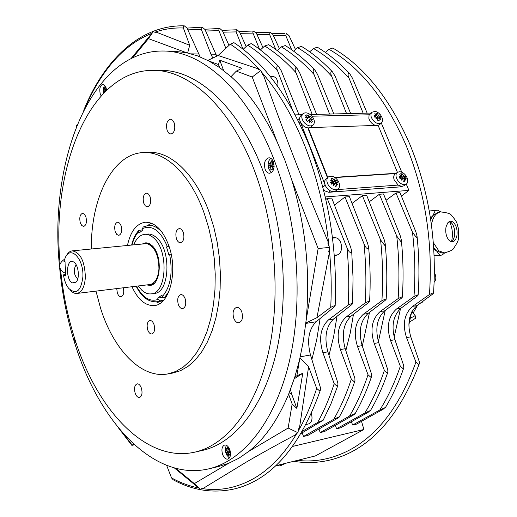 <?xml version="1.0" encoding="UTF-8"?>
<svg xmlns="http://www.w3.org/2000/svg" width="517" height="517" viewBox="0 0 517 517"><rect width="100%" height="100%" fill="white"/><g stroke="black" fill="none" stroke-linecap="round" stroke-linejoin="round"><path stroke-width="0.78" d="M291.685 49.8L285.759 35.531L286.444 33.424L289.022 35.621L295.498 49.535M418.55 364.459L415.933 362.081L406.53 337.614C402.271 324.107 404.313 313.683 412.663 306.348L429.453 294.522L432.923 292.958L433.543 293.113L432.755 294.011L416.928 305.663C409.037 312.908 406.989 323.299 410.782 336.845L419.203 361.435L419.306 363.761L418.55 364.459M332.812 48.029L329.045 49.296L325.367 52.424M379.782 410.033L384.894 407.732L383.091 409.283L356.562 424.108L352.613 425.026L379.782 410.033C387.886 397.25 394.736 382.645 400.326 366.21L390.548 340.503C386.277 326.841 388.293 316.307 396.61 308.914L413.981 296.525L417.478 294.948L418.13 295.117L417.361 296.008L401.011 308.21C393.159 315.512 391.136 326.007 394.93 339.708L403.674 365.545L403.771 367.878L402.982 368.608L400.326 366.21M349.524 416.082L354.578 413.807L354.992 413.884L352.988 415.3L324.43 431.592L320.23 432.567L349.524 416.082C356.756 403.887 362.921 390.109 368.033 374.754L357.493 346.48C353.195 332.496 355.16 321.742 363.393 314.22L381.901 300.694L385.456 299.084L386.167 299.265L385.436 300.151L368.078 313.47C360.336 320.889 358.365 331.61 362.159 345.634L371.529 374.049L371.607 376.395L370.76 377.19L368.033 374.754M302.458 431.21L317.651 422.492L323.119 420.315L301.178 433.408M337 386.167L334.195 383.692L322.899 352.73C318.582 338.409 320.488 327.423 328.618 319.771L348.193 305.075L351.812 303.434L352.588 303.628L351.903 304.507L333.614 318.976C325.988 326.518 324.075 337.472 327.868 351.831L337.853 382.948L337.918 385.307L337 386.167M333.801 419.242L338.822 416.98L339.262 417.051L337.342 418.44L307.835 435.456L303.505 436.464L333.801 419.242C340.6 407.351 346.442 393.993 351.314 379.168L340.399 349.57C336.089 335.417 338.021 324.547 346.203 316.96L365.254 302.852L368.847 301.23L369.584 301.417L368.879 302.303L351.043 316.191C343.359 323.674 341.414 334.505 345.214 348.697L354.888 378.45L354.959 380.803L354.08 381.624L351.314 379.168M259.534 49.296L252.923 32.914L252.832 31.679L253.375 31.052L256.4 33.23L262.946 47.596M243.016 49.186L236.127 31.899L236.23 29.986L236.948 29.747L239.597 31.996L246.15 46.543M225.845 48.32L218.827 30.419L219.034 28.713L219.757 28.474L222.446 30.742L228.979 45.406M275.755 49.503L269.544 34.342L270.268 32.222L272.873 34.439L279.393 48.592M312.223 114.464L295.989 72.639C294.942 70.441 294.884 68.78 295.821 67.656L297.029 68.373L299.621 72.651L316.617 114.36M297.036 68.373C287.879 58.744 278.411 50.84 268.64 44.662L264.723 45.981L260.381 49.942M344.994 197.009L349.421 196.66L367.645 243.41L368.653 247.397L368.014 249.116L366.178 247.766L364.188 244.257L344.994 197.009L334.486 205.087M329.594 114.05L314.032 74.48C312.972 72.277 312.888 70.603 313.787 69.459L314.963 70.163L317.587 74.487L333.846 113.947M285.274 45.554L281.358 46.84L277.19 50.569M362.385 195.626L366.669 195.284L384.131 239.52L385.184 243.565L384.583 245.245L380.577 239.914L362.385 195.626L352.077 203.427M363.18 113.242L349.027 78.151C347.941 75.928 347.805 74.222 348.62 73.033L349.744 73.718L352.426 78.151L367.173 113.145M317.322 47.221L313.502 48.495L309.67 51.81M292.538 109.947L277.564 70.797C276.53 68.599 276.498 66.951 277.474 65.846L278.721 66.577L281.28 70.81L298.988 114.787M251.714 43.809L251.088 43.648L247.695 45.108L243.171 49.309M346.577 113.643L331.707 76.316C330.634 74.105 330.525 72.412 331.378 71.249L332.534 71.941L335.184 76.322L350.694 113.546M301.476 46.394L297.618 47.674L293.617 51.189M305.818 323.047L316.94 317.677L330.725 307.324L334.344 305.689L335.158 305.896L334.525 306.743L316.113 321.768C308.694 329.355 306.814 340.425 310.471 354.979L320.424 387.614L320.462 389.921L319.512 390.82L316.675 388.377L308.61 366.708L299.505 427.766L298.496 429.569M212.83 58.033L210.917 54.149L201.326 29.359L201.152 28.06L201.63 27.311L202.218 27.175L204.945 29.463L216.772 56.153M131.118 58.479L153.232 31.634L155.371 32.403L156.425 32.209L189.7 45.257L183.296 27.782L183.341 26.373L184.31 25.85L187.057 28.118L200.131 56.876M395.983 192.951L399.996 192.634L415.888 231.9L417.032 236.095L416.495 237.678L412.488 232.262L395.983 192.951L386.057 200.253M134.439 444.788L131.874 445.357L133.664 444.084M285.869 463.238L280.22 465.875L282.631 464.033M364.853 413.012L369.933 410.731L368.24 412.249L340.664 427.811L336.593 428.761L364.853 413.012C372.511 400.52 379.013 386.328 384.37 370.437L374.211 343.456C369.92 329.633 371.917 318.995 380.189 311.531L398.135 298.587L401.664 296.991L402.342 297.165L401.593 298.057L384.732 310.807C376.932 318.168 374.935 328.78 378.728 342.642L387.789 369.752L387.873 372.091L387.059 372.847L384.37 370.437M166.648 465.39L171.534 477.908L173.072 479.718C193.242 490.711 214.006 493.709 235.377 488.707C272.039 479.24 300.403 446.313 320.462 389.921M327.19 198.425L331.765 198.063L350.72 247.359L351.689 251.281L351.017 253.059L349.169 251.727L347.178 248.225L327.19 198.425L325.813 199.504M379.381 194.276L383.524 193.946L400.21 235.681L401.308 239.804L400.74 241.433L396.733 236.062L379.381 194.276L369.261 201.817M234.337 42.911L233.684 42.737L230.291 44.184L218.116 55.506L257.899 68.696L258.758 69.646M328.069 177.202L327.255 176.097L308.785 129.295L308.746 128.113L309.573 127.596L376.79 125.411L377.908 125.844L378.754 126.943L397.405 172.316M327.739 177.48L326.925 176.375L308.468 129.58L308.811 127.996M453.357 222.316C456.505 225.638 457.668 230.214 456.854 236.056C455.393 241.387 452.963 242.971 449.557 240.819L449.409 240.696C446.313 237.335 445.182 232.76 446.016 226.969L447.716 222.943C449.422 220.914 451.302 220.707 453.357 222.316M401.366 186.456L400.08 186.895L328.793 192.285L325.148 191.019L323.325 189.106M73.233 261.77L73.763 262.061C78.526 264.626 80.064 278.65 75.98 282.192L72.458 282.883C65.439 280.104 66.202 258.196 73.233 261.77M76.148 264.762C73.194 269.868 73.705 274.624 77.686 279.025L77.718 279.038M63.468 275.025L65.452 275.942L65.937 262.216L63.946 261.331L65.239 257.718C70.642 244.896 84.006 258.998 82.888 276.925C80.923 291.323 76.161 295.104 68.599 288.279C66.066 284.951 64.36 280.531 63.468 275.025L64.076 274.417L65.51 274.262M69.95 289.766C72.193 292.46 74.526 293.682 76.949 293.443C81.867 292.286 84.678 286.864 85.376 277.17C84.73 261.182 80.361 252.412 72.27 250.861C69.853 251.159 67.843 252.858 66.241 255.973M72.27 250.861L145.445 243.714L147.636 243.882C154.99 247.204 158.758 255.521 158.939 268.827C158.344 276.55 156.044 281.571 152.037 283.891L149.93 284.537L76.949 293.443M148.295 244.03L153.4 247.139M80.309 222.84C79.185 217.663 79.935 214.484 82.552 213.308L84.433 214.206L85.893 216.888C87.018 222.077 86.281 225.257 83.67 226.433L81.776 225.541L80.309 222.84M233.723 318.129C232.288 312.371 233.264 308.778 236.644 307.344C238.809 307.227 240.528 308.778 241.807 311.984C243.248 317.748 242.292 321.348 238.925 322.795C236.734 322.918 235.002 321.361 233.723 318.129M167.127 130.4C165.783 124.3 166.881 120.564 170.423 119.201L172.568 120.157L174.203 122.872C175.547 128.979 174.462 132.72 170.933 134.09L168.768 133.14L167.127 130.4M135.131 393.056C133.961 388.118 134.614 385.049 137.108 383.847C138.886 383.737 140.327 385.21 141.438 388.261C142.621 393.198 141.968 396.274 139.487 397.483C137.69 397.599 136.242 396.125 135.131 393.056M123.285 287.788C124.3 292.667 123.557 295.653 121.062 296.745C119.498 296.79 118.251 295.504 117.314 292.893L116.745 288.589M143.739 203.162C142.518 197.714 143.409 194.36 146.421 193.112L148.508 194.03L150.111 196.777C151.339 202.237 150.453 205.592 147.455 206.852L145.348 205.928L143.739 203.162M178.3 304.448C177.04 299.162 177.874 295.879 180.808 294.6C182.617 294.528 184.065 295.918 185.151 298.761C186.417 304.054 185.597 307.344 182.675 308.63C180.84 308.701 179.386 307.311 178.3 304.448M176.446 238.776C175.16 233.257 176.084 229.852 179.218 228.553C180.937 228.533 182.307 229.845 183.322 232.482C184.608 238.007 183.69 241.42 180.575 242.725C178.83 242.751 177.454 241.439 176.446 238.776M115.233 231.713C114.083 226.543 114.871 223.363 117.598 222.174L119.589 223.073L121.133 225.806C122.29 230.983 121.508 234.169 118.787 235.364L116.777 234.466L115.233 231.713M147.7 329.859C146.518 324.831 147.248 321.71 149.911 320.501C151.617 320.43 152.987 321.794 154.027 324.605C155.216 329.633 154.493 332.761 151.843 333.976C150.117 334.053 148.734 332.683 147.7 329.859M161.743 301.107L162.28 301.624M101.119 95.852L100.285 94.126C99.154 88.691 100.052 85.376 102.98 84.174L105.933 87.263L106.496 90.307M103.471 93.319L103.381 88L104.705 85.059M222.549 454.288C221.289 449.402 221.98 446.313 224.624 445.034C226.763 444.82 228.508 446.423 229.845 449.855C231.112 454.74 230.427 457.829 227.797 459.122C225.632 459.348 223.887 457.732 222.549 454.288M229.386 458.004L226.685 454.986L226.045 453.474C225.037 450.126 225.205 447.418 226.536 445.337M265.118 169.253C263.638 163.049 264.891 159.223 268.879 157.782C270.818 157.808 272.33 159.133 273.422 161.763C274.908 167.98 273.667 171.812 269.7 173.26C267.735 173.247 266.21 171.915 265.118 169.253M271.515 172.568L268.801 169.04L268.11 164.089L268.943 160.619L270.753 158.267M76.393 343.76L74.849 340.877L74.319 337.42M127.447 245.472C130.497 231.416 136.43 223.674 145.251 222.239C154.984 222.136 162.849 229.962 168.846 245.73C178.191 271.115 169.673 304.668 154.402 305.541C145.484 306.051 138.013 299.782 131.984 286.728M159.882 303.485L156.218 301.831M91.354 249C90.695 198.341 112.525 153.568 143.332 152.58L148.373 152.36C170.61 150.899 195.762 174.339 209.391 212.92L213.857 227.286L217.218 242.402L219.415 257.938L220.384 273.577L220.113 288.984L218.613 303.828L215.938 317.806L212.144 330.641L207.343 342.092L201.636 351.961L195.174 360.084L188.078 366.346L180.511 370.689L172.626 373.074L167.663 373.953C141.109 378.883 113.481 349.589 100.563 308.222L95.981 291.123M143.332 152.58C165.505 151.119 190.605 174.636 204.228 213.353L208.687 227.764L212.054 242.919L214.251 258.513L215.227 274.197L214.969 289.649L213.482 304.539L210.82 318.562L207.046 331.436L202.263 342.913L196.583 352.807L190.133 360.944L183.07 367.219L175.528 371.568L167.663 373.953M60.082 263.689C51.151 168.057 89.338 70.273 152.877 70.351L160.832 70.39C197.3 69.743 239.19 107.142 263.063 171.108C284.163 226.905 289.165 298.096 276.149 353.092C263.037 408.126 233.994 443.327 202.586 450.385L194.831 452.142C145.167 463.4 95.761 408.469 73.931 336.192C67.391 315.008 62.971 293.042 60.676 270.294M152.877 70.351C189.177 69.705 230.957 107.284 254.803 171.592C275.884 227.693 280.938 299.265 268.019 354.52C254.997 409.813 226.097 445.124 194.831 452.142M59.642 267.78C62.053 293.191 66.906 317.748 74.215 341.453C98.12 420.767 153.051 482.018 208.92 468.822C243.203 460.718 275.05 421.969 289.384 361.26C303.615 300.597 297.902 222.058 274.475 160.819C248.173 91.186 202.58 50.776 163.01 51.015C90.688 50.42 48.566 161.11 59.539 266.63M328.999 250.318L329.258 253.13L328.76 251.714L329.497 247.391L318.136 248.528L291.62 179.548L284.919 160.264L277.235 142.117C264.038 114.173 248.632 92.356 231.021 76.665L219.635 67.617L208.933 61.019L197.617 55.907L186.34 52.656L173.066 51.177L163.01 51.015M394.167 337.155L400.507 308.604M174.442 468.001L200.415 489.386L202.354 488.261L203.42 488.248L245.93 462.308C260.206 453.978 276.679 444.846 295.362 434.907L295.995 433.853M65.549 273.293L62.938 272.084C58.059 267.69 58.628 263.366 64.644 259.12M104.331 92.433L104.421 91.412L103.704 92.007L104.344 91.05L103.542 89.997L103.911 88.291L104.718 89.344L104.751 87.186L104.906 89.202L106.069 89.195M106.392 89.971L105.811 89.977L106.45 89.7M106.47 89.919L105.888 90.346L106.218 90.578M105.365 91.406L104.421 91.412M105.255 91.406L105.701 91.076M104.344 91.05L105.649 91.037M105.998 89.195L104.718 89.344M104.906 89.202L105.811 86.921M106.295 88.627L105.811 89.977M103.542 89.997L105.972 90.281M105.184 89.984L105.326 89.338M381.346 123.104L401.741 172.174M328.159 177.131L326.188 178.766C324.527 180.194 324.204 182.339 325.219 185.215L300.177 121.495C299.246 118.91 299.511 116.945 300.959 115.608L302.82 113.882M397.23 172.458L395.15 174.08C393.676 175.269 393.334 177.157 394.128 179.748L398.142 185.08L337.33 189.59M311.99 116.215L369.099 114.78L371.891 112.092M361.506 421.349L363.91 429.485L315.389 455.929L275.748 465.739M292.667 446.41L363.91 429.485M351.418 421.749L352.613 425.026M335.365 425.362L336.593 428.761M318.97 429.045L320.23 432.567M302.212 432.807L303.505 436.464M208.92 468.822L218.704 466.483L228.572 463.329L194.327 483.615L175.748 468.35M194.327 483.615L200.415 489.386M106.295 411.286L105.817 410.556M105.959 411.009L106.45 411.519M288.137 428.037L249 451.231C264.827 438.603 278.036 419.617 288.622 394.264L292.15 404.023L288.137 428.037L297.96 432.716L298.626 428.806L299.505 427.766M295.362 434.907L295.543 434.118L297.96 432.716M328.418 244.599L328.101 241.775L327.901 243.268L329.497 247.391M262.067 73.401L263.431 75.017L262.358 74.157L260.911 70.415L258.248 69.459L257.899 68.696M419.959 303.434L422.525 302.083L423.216 301.036M410.395 318.213L415.183 315.641L411.868 311.745M409.535 322.072L415.5 318.285L415.183 315.641M308.61 366.708L299.996 357.926M263.431 75.017C283.988 133.095 302.051 179.903 328.101 241.775M329.258 253.13L316.94 317.677M295.213 114.877L301.928 114.716M310.174 114.515L370.767 113.061M406.297 184.11L408.908 190.392L325.232 196.958M297.786 119.854L298.975 118.729M408.908 190.392L401.392 196.066M378.399 341.608L385.197 310.452M362.301 346.067L369.519 312.365M345.834 350.616L350.255 332.961L353.46 314.31M328.986 355.295L333.678 336.36L337.006 316.288M270.158 76.393L272.821 76.393C276.627 77.22 278.301 80.613 277.855 86.572M311.88 359.593L316.734 339.675L320.12 318.504M332.431 237.316L335.695 237.807C342.299 238.382 343.799 253.13 337.433 254.868L334.344 255.928M311.376 413.606C312.779 419.048 311.816 422.499 308.481 423.959L306.122 424.496M411.564 312.352L408.831 325.025M296.874 375.775L294.787 377.119L299.505 360.026L296.874 375.775L302.775 373.287L296.855 408.411L292.15 404.023M208.933 61.019L218.478 64.547L219.738 60.192L241.956 68.302L236.295 71.139L252.212 77.027L277.235 142.117M219.738 60.192L223.648 70.558M290.496 389.495L291.452 393.527L296.855 408.411M302.775 373.287L294.263 378.761M318.136 248.528L306.051 320.85C310.536 272.982 305.728 225.877 291.62 179.548M260.911 70.415L252.212 77.027M218.116 55.506L207.821 60.424M231.021 76.665L236.295 71.139M218.478 64.547L219.635 67.617M187.658 52.941L189.7 45.257M153.232 31.634L148.444 38.639L186.34 52.656M76.27 127.02L77.027 125.12M132.688 57.71L148.444 38.639M76.38 125.909L77.388 124.229M413.07 313.16L417.549 305.211M153.788 224.352L153.375 224.973M228.572 463.329L238.951 458.191L249 451.231M288.622 394.264L294.787 377.119M299.505 360.026L303.369 340.916L306.051 320.85M147.823 225.464L151.042 223.06M156.955 279.464L152.644 283.607M149.542 284.583L151.449 285.048M146.815 242.88L145.057 243.753M163.514 300.383L159.992 300.849L158.099 299.421L157.704 298.05L161.937 295.142L162.338 296.519L164.238 297.96L165.576 297.779M171.101 253.886L168.91 255.049L166.532 246.964L168.859 245.749M162.525 232.876C158.015 227.545 153.284 225.057 148.334 225.412L143.157 226.989L142.608 228.572L142.996 229.916L138.924 233.128L138.537 231.79L138.827 230.395L142.957 229.787M144.67 234.324L147.532 234.065C150.531 233.813 153.478 234.97 156.38 237.536C171.76 249.814 169.783 293.145 154.06 293.501L151.21 293.869C166.907 293.514 168.865 250.112 153.504 237.807C150.609 235.235 147.662 234.078 144.67 234.324C139.984 234.938 136.346 238.447 133.761 244.851M136.165 286.218C141.593 297.036 148.45 302.225 156.729 301.773L163.004 300.92M162.829 297.378L157.704 298.05M169.175 246.693L166.532 246.964M154.648 224.876L148.334 225.412M430.693 219.609L433 215.479L438.377 212.164L440.549 211.925C436.303 212.642 433.362 216.416 431.727 223.247L431.437 224.824M449.68 221.858C452.272 227.564 453.008 233.6 451.871 239.978L451.535 241.387M451.522 222.801C454.333 226.465 455.322 231.047 454.482 236.534M440.549 211.925C447.115 212.532 450.83 213.773 451.696 215.641C457.997 222.749 456.905 223.9 458.275 227.952L458.346 238.686C458.676 239.946 457.112 243.164 453.655 248.334C453.054 249.879 449.99 251.391 444.458 252.858L442.287 253.039L436.678 251.068L439.986 255.34L442.125 255.03L444.82 252.826M433.808 249.129L436.678 251.068L433.724 247.792M440.82 211.899L437.492 210.206L435.34 210.419L433 215.479L430.474 218.148M434.144 255.812L439.986 255.34M429.304 211.085L435.34 210.419M434.403 272.911L435.178 274.353C436.283 277.513 435.941 280.156 434.164 282.269M313.076 125.101C315.105 122.8 314.724 119.821 311.951 116.17C308.714 112.893 305.767 112.04 303.111 113.617L303.104 113.624C301.049 115.905 301.417 118.891 304.209 122.581C307.447 125.851 310.381 126.704 313.024 125.146L313.076 125.101M311.137 126.852L310.064 127.583M308.895 127.886C306.503 128.016 304.222 126.904 302.051 124.552L300.177 121.495L299.097 122.49M307.344 121.34L305.909 119.685L307.744 118.141L305.269 117.611L307.693 117.76L305.431 115.821L306.549 114.903L308.811 116.842L308.423 115.013L309.185 116.945L310.362 116.002L311.79 117.65L310.614 118.6L312.475 119.679L310.665 118.981L312.274 121.508L311.169 122.432L309.554 119.899L309.334 122.29L309.179 119.795L307.344 121.34M309.185 116.945L310.362 116.002M310.458 118.742L309.088 117.165M309.185 119.886L310.614 118.6M305.98 119.763L307.744 118.141M308.009 118.005L308.811 116.842M305.495 115.866L306.549 114.903M310.665 118.981L309.444 119.653M309.224 120.203L309.554 119.899M308.1 117.488L308.177 117.87M309.605 119.517L309.935 119.64M375.245 111.336L371.678 112.312L370.915 114.07L371.044 116.364C372.292 120.196 374.683 122.639 378.224 123.692L381.74 122.723L382.515 120.946L382.38 118.632C381.132 114.832 378.754 112.402 375.245 111.336M375.51 125.45C372.175 124.222 369.959 121.825 368.841 118.257L369.099 114.78M378.683 115.873L377.41 116.706L379.226 114.768L378.683 115.873L380.544 116.603L380.977 118.374L379.11 117.65L380.441 119.789L378.935 117.863L379.181 120.558L377.552 120.228L377.307 117.54L375.833 118.871L377.003 117.23L374.457 117.068L374.03 115.291L376.576 115.453L374.625 113.837L376.751 115.239L375.84 113.12L377.468 113.449L376.421 114.341M380.544 116.603L379.258 117.695M378.987 117.76L377.384 118.063M374.967 117.075L376.576 115.453M377.41 116.706L376.822 117.204M377.468 118.794L379.11 117.65M376.247 118.309L377.307 117.54M375.898 116.028L375.697 117.107M378.935 117.863L377.837 118.483M377.468 113.449L378.379 115.562M378.405 115.537L377.649 116.758M376.273 118.419L375.943 118.723M379.291 124.83L377.578 125.625M399.686 171.683L397.444 172.284C395.97 173.473 395.634 175.366 396.429 177.964C398.116 181.932 400.681 184.175 404.139 184.685L406.317 184.097C407.823 182.902 408.165 180.989 407.351 178.371C405.677 174.436 403.124 172.206 399.686 171.683M403.764 176.375L402.452 177.202L404.055 174.966L403.764 176.375L405.535 176.724L406.175 178.591L404.404 178.249L405.871 180.252L404.268 178.514L404.792 181.312L403.221 181.26L402.698 178.455L401.431 180.09L402.375 178.171L399.893 178.359L399.253 176.484L401.735 176.297L399.615 174.791L401.871 176.032L400.656 173.77L402.226 173.835L401.186 174.643M405.535 176.724L404.178 177.777L404.352 178.287M404.178 177.777L402.316 178.294M399.79 177.99L401.735 176.297M402.452 177.202L401.121 178.236M402.885 179.231L404.404 178.249M401.987 179.005L402.698 178.455M400.591 177.37L400.488 178.294M404.268 178.514L403.092 179.069M402.226 173.835L403.441 176.09M402.963 176.459L402.685 177.208M398.142 185.08L401.761 186.456L404.21 185.7M395.828 173.55L334.997 177.577M336.877 189.61L337.995 189.054C339.934 187.316 340.083 184.769 338.441 181.415C335.94 177.499 333.006 175.793 329.626 176.31L328.437 176.898C326.531 178.63 326.382 181.163 328.004 184.498C330.531 188.459 333.491 190.159 336.877 189.61M322.828 187.193L325.219 185.215L325.755 186.359C328.896 190.986 332.218 192.498 335.727 190.896L335.998 190.676M331.552 184.142L330.512 182.23L332.883 181.351L330.46 180.194L332.954 181.002L331.203 178.695L331.979 178.455L332.702 178.255L334.454 180.562L334.712 178.953L334.829 180.776L336.515 180.459L337.556 182.365L335.869 182.688L337.659 184.356L335.804 183.037L336.877 185.9L335.378 186.353L334.305 183.477L333.42 185.616L333.93 183.264L331.552 184.142M331.804 184.046L331.468 183.425L336.515 180.459M335.824 182.727L335.184 181.551M334.428 183.755L335.869 182.688M330.983 183.031L332.883 181.351M334.829 180.776L331.203 183.445M333.555 181.706L334.454 180.562M331.61 179.166L332.702 178.255M331.578 183.335L331.539 182.572M335.804 183.037L334.751 183.903L334.596 183.619M333.82 183.878L334.305 183.477M333.827 181.073L333.775 181.641M270.83 163.811L272.22 164.057L270.604 164.083L270.1 161.782L270.83 163.811L271.496 160.813L272.898 161.168L272.226 164.16L273.797 162.958M273.454 166.668L272.252 166.732L273.603 168.994L272.026 167.004L272.265 169.944L270.869 169.582L270.63 166.648L269.654 167.973L270.449 166.274L269.014 165.763L269.176 163.579L270.604 164.083M272.2 169.505L270.869 169.582M274.159 166.125L270.63 166.648M272.756 164.135L272.226 164.16M272.026 167.004L272.381 166.985M273.461 166.603L274.139 166.564M274.1 167.107L272.252 166.732M269.014 165.763L270.792 165.666L270.908 164.063M270.792 165.666L274.159 166.035M270.449 166.274L272.058 166.248M273.81 163.01L272.414 164.535L274.12 164.878M271.574 166.59L271.858 166.19M229.651 452.802L228.391 453.26L228.682 455.477L228.133 453.163L227.39 454.508L226.504 452.776L229.412 451.599M228.54 453.066L228.191 452.388M230.143 450.869L229.251 451.774L230.401 452.207M228.133 453.163L229.587 452.705M230.084 450.643L227.241 451.425L226.168 450.578L227.241 451.018L226.472 448.575L227.331 447.496L228.107 449.939L228.611 447.535L228.365 450.036L229.483 448.918M226.504 452.776L227.241 451.425M228.365 450.036L229.839 449.829M230.453 454.954L230.026 455.509L228.391 453.26M227.538 448.329L226.472 448.575M230.42 452.362L229.257 452.188L230.511 453.978M229.257 452.188L229.916 452.032M227.241 451.018L228.708 450.96M228.579 451.121L228.029 450.83M396.164 173.285L334.641 177.344M138.278 285.959L141.555 289.94C144.67 292.926 147.888 294.231 151.21 293.869M142.201 244.03L145.374 242.861L146.744 242.874L149.523 243.772L151.765 245.388C162.693 254.261 161.272 285.138 150.046 285.384L146.699 284.932M285.759 35.531L273.377 35.531M297.437 460.376C314.995 462.392 332.244 459.012 349.188 450.236C377.959 434.939 400.21 405.554 415.933 362.081M429.453 294.522C433.046 241.904 425.207 192.059 405.923 144.999C385.837 99.18 360.207 67.275 329.045 49.296M317.651 422.492C324.043 410.912 329.555 397.98 334.195 383.692M253.007 33.133L240.185 33.308M236.127 31.899L223.085 32.177M218.904 30.639L205.637 31.026M269.544 34.342L256.949 34.426M295.989 72.639C285.933 61.594 275.516 52.708 264.723 45.981M365.254 302.852C366.411 283.439 365.991 263.76 364 243.817M314.032 74.48C303.557 62.951 292.667 53.736 281.358 46.84M381.901 300.694C383.175 280.699 382.735 260.439 380.577 239.914M349.027 78.151C337.717 65.607 325.878 55.72 313.502 48.495M277.564 70.797C267.929 60.23 257.977 51.668 247.695 45.108M331.707 76.316C320.818 64.282 309.45 54.737 297.618 47.674M330.725 307.324C331.694 288.04 331.21 268.497 329.277 248.696M329.012 246.144C325.199 210.865 317.328 177.913 305.392 147.287C293.32 116.9 278.702 91.813 261.531 72.025M201.326 29.359L187.839 29.863M151.836 33.314C136.01 39.731 122.025 50.504 109.888 65.627C100.492 77.356 92.453 90.953 85.77 106.431M183.367 28.008C173.479 27.621 163.973 29.023 154.835 32.209M413.981 296.525C415.519 275.38 415.022 253.957 412.488 232.262M121.495 431.501L132.165 445.008M201.888 488.526C219.066 491.279 235.952 488.164 252.554 479.181C269.183 469.979 283.962 454.702 296.894 433.336M298.251 431.004C305.444 418.492 311.583 404.281 316.675 388.377M171.534 477.908C180.362 482.755 189.416 486.109 198.69 487.964M348.193 305.075C349.227 286.231 348.826 267.14 346.991 247.785M398.135 298.587C399.538 278.017 399.072 257.175 396.733 236.062M259.747 70.002C250.241 59.403 240.418 50.802 230.291 44.184M444.458 252.858L438.855 250.887L433.349 242.686M328.793 192.285L330.453 190.928M147.513 243.856L149.911 243.992M154.228 283.29L151.914 283.949M152.528 284.557L150.621 284.415M300.248 356.827L310.471 354.979M322.899 352.73L327.868 351.831M340.399 349.57L345.214 348.697M357.493 346.48L362.159 345.634M374.211 343.456L378.728 342.642M390.548 340.503L394.93 339.708M363.393 314.22L368.078 313.47M328.618 319.771L333.614 318.976M305.78 323.416L316.113 321.768M346.203 316.96L351.043 316.191M380.189 311.531L384.732 310.807M396.61 308.914L401.011 308.21M210.917 54.149L215.835 54.22M337.433 254.868L334.292 255.236M335.695 237.807L332.534 238.143M412.663 306.348L416.928 305.663M406.53 337.614L410.782 336.845M288.693 394.083L291.452 393.527M191.329 53.871L198.631 53.975M146.149 243.681L147.972 243.126M136.52 286.172C142.757 297.74 149.949 302.154 158.099 299.421M162.338 296.519C170.539 287.084 172.975 273.079 169.654 254.506M167.269 246.409C160.47 230.614 152.25 224.669 142.608 228.572M138.537 231.79C135.616 235.028 133.438 239.436 132.003 245.026M156.729 301.773L159.992 300.849M164.238 297.96L168.956 291.407M400.83 186.327L400.08 186.895M327.255 176.097L326.925 176.375M272.459 33.721L284.796 33.346M293.766 461.28C306.07 463.374 318.407 462.896 330.77 459.846C369.099 449.977 398.613 417.943 419.306 363.761M239.339 31.511L253.789 30.994M222.265 30.387L236.948 29.747M204.842 29.243L219.757 28.474M256.064 32.623L270.294 32.222M187.044 28.092L201.973 27.168M83.735 110.321C103.943 60.088 140.269 24.687 184.31 25.85M131.854 445.337L118.658 428.141M277.041 465.416L279.852 465.92M148.702 244.121L147.636 243.882M332.767 48.003C364.046 66.35 389.702 98.346 409.729 143.997C429.013 190.896 436.955 240.605 433.543 293.113M335.158 305.896C337.394 249.646 328.87 196.441 309.58 146.285C289.636 97.474 264.536 63.003 234.291 42.879M299.188 118.535L299.666 118.089M401.315 239.849C403.228 259.198 403.57 278.301 402.342 297.165M351.696 251.333L353.04 277.648L352.588 303.628M387.873 372.091C382.968 386.348 377.119 399.247 370.314 410.802M417.038 236.133C419.113 256.044 419.474 275.703 418.13 295.117M301.43 46.368C312.19 52.883 322.556 61.413 332.534 71.941M251.669 43.777C260.956 49.787 269.971 57.387 278.721 66.577M317.276 47.189C328.541 53.878 339.365 62.719 349.744 73.718M385.184 243.565C386.955 262.371 387.278 280.938 386.167 299.265M285.222 45.522C295.485 51.874 305.398 60.088 314.963 70.163M368.653 247.443C370.275 265.667 370.586 283.659 369.584 301.417M354.966 380.803C350.513 394.038 345.285 406.123 339.262 417.051M337.918 385.307L331.054 403.609L323.119 420.315M371.613 376.395C366.934 390.141 361.396 402.64 354.992 413.884M403.771 367.878C398.633 382.645 392.461 395.951 385.255 407.803M153.026 283.432L152.037 283.891M131.641 245.064C133.115 238.964 135.48 234.104 138.743 230.485M447.716 222.943L449.344 221.851L451.102 222.549M440.633 255.32L434.144 255.837M436.329 210.238L429.291 211.014M449.409 240.696L451.212 241.452C452.175 242.04 453.306 240.185 454.598 235.881C455.018 229.703 453.887 225.283 451.192 222.627M313.024 125.146L310.859 127.104M381.294 123.143L379.071 125.017M406.317 184.097L403.997 185.862M337.995 189.054L335.727 190.896"/></g></svg>
